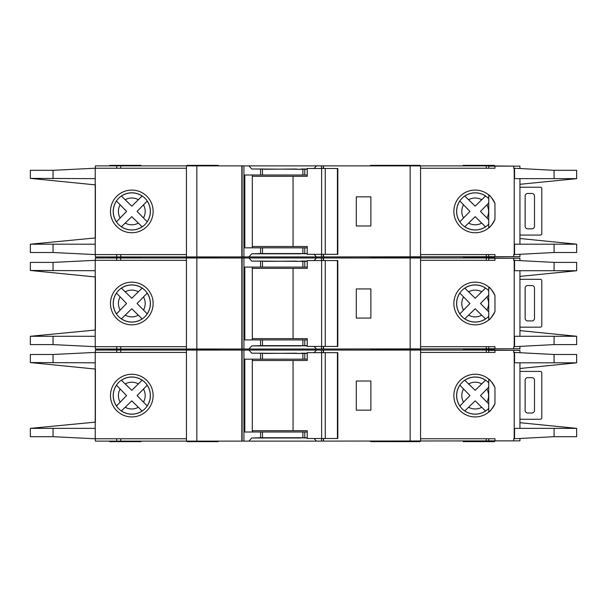 <?xml version="1.0" encoding="UTF-8"?>
<svg xmlns="http://www.w3.org/2000/svg" width="607" height="607" viewBox="0 0 607 607"><rect width="100%" height="100%" fill="white"/><g stroke="black" fill="none" stroke-linecap="round" stroke-linejoin="round"><path stroke-width="0.91" d="M337.424 438.512L337.424 352.667L337.811 352.667L337.811 438.512L325.269 438.512L325.269 352.667L307.241 352.667L307.241 360.475L252.307 360.475M325.269 438.512L321.611 438.512L321.611 352.667M321.611 438.512L307.241 438.512L307.241 430.712L293.06 430.712L293.06 360.475M293.06 430.712L252.307 430.712M337.424 352.667L325.269 352.667M519.941 371.636A5.205 5.205 0 0 1 521.496 371.401L539.706 371.401A5.205 5.205 0 0 1 540.754 371.499A1.297 1.297 0 0 1 541.793 372.774L541.793 417.882A1.297 1.297 0 0 1 540.754 419.156A5.205 5.205 0 0 1 539.706 419.262L521.496 419.262A5.205 5.205 0 0 1 519.941 419.027M531.907 413.018L527.741 413.018A2.603 2.603 0 0 1 525.138 410.415L525.138 380.24A2.603 2.603 0 0 1 527.741 377.637L531.907 377.637A2.603 2.603 0 0 1 534.501 380.24L534.501 410.415A2.603 2.603 0 0 1 531.907 413.018M464.75 410.969L475.182 400.848L485.517 410.977A18.529 18.529 0 0 1 464.795 410.924L475.182 400.848L481.708 407.289A13.392 13.392 0 0 1 468.619 407.259M121.362 410.969L131.795 400.848L142.129 410.977A18.529 18.529 0 0 1 121.408 410.924L131.795 400.848L138.32 407.289A13.392 13.392 0 0 1 125.232 407.259M519.941 352.568L519.941 350.322L488.718 350.322L488.718 352.409M576.65 436.691L576.65 428.367L576.65 436.691L554.085 436.691L514.212 438.778L514.212 352.409L513.697 352.409L513.697 350.322M519.941 438.618L519.941 440.857L513.697 440.857L513.697 438.778L514.212 438.778M513.697 440.857L488.718 440.857L488.718 438.778M488.718 408.344L488.718 382.835M140.907 349.025L140.907 349.549L109.692 349.549L140.907 349.549L140.907 350.064M420.044 350.064L420.044 349.549L370.619 349.549L370.619 350.064M218.171 350.064L218.171 349.549L186.956 349.549L186.956 350.064M420.044 349.025L420.044 349.549L388.829 349.549L388.829 350.064M218.171 441.114L218.171 441.638L186.956 441.638L186.956 441.114M420.044 441.114L420.044 441.638L370.619 441.638L370.619 441.114M494.447 441.114L494.447 441.638L463.224 441.638L463.224 441.114M388.829 441.638L388.829 441.114M131.802 377A18.597 18.597 0 0 0 113.213 395.589A18.597 18.597 0 0 0 131.802 414.186A18.597 18.597 0 0 0 150.399 395.589A18.597 18.597 0 0 0 131.802 377M131.802 416.926A21.328 21.328 0 0 1 110.474 395.589A21.328 21.328 0 0 1 131.802 374.261A21.328 21.328 0 0 1 153.139 395.589A21.328 21.328 0 0 1 131.802 416.926M301.155 437.73L307.241 437.996M314.085 438.512L316.482 441.114L248.9 441.114L251.776 437.996L301.155 437.996M301.155 353.449L296.474 353.449M296.474 353.191L264.22 353.449M475.198 377A18.597 18.597 0 0 0 456.601 395.589A18.597 18.597 0 0 0 488.756 408.306L488.756 412.054C489.97 411.683 492.034 408.868 494.963 403.602A21.328 21.328 0 0 1 453.861 395.589A21.328 21.328 0 0 1 494.963 387.577C492.042 382.327 489.97 379.504 488.756 379.125L488.756 382.873A18.597 18.597 0 0 0 475.198 377M514.212 352.409L554.085 354.488L576.65 354.488L576.65 362.811L576.65 354.488M494.963 350.322L494.963 352.409L420.568 352.409M514.212 428.367L576.65 428.367L519.941 422.7M519.941 368.487L576.65 362.827L554.085 362.811L554.085 354.488M514.212 362.811L554.085 362.811M494.963 440.857L494.963 438.778L420.568 438.778M147.235 405.962L137.083 395.589L147.19 385.27A18.529 18.529 0 0 1 147.19 405.908L137.083 395.589L143.502 389.072A13.392 13.392 0 0 1 143.502 402.107M146.067 386.439L146.697 385.786M140.953 409.846L141.613 410.484M116.423 385.142L126.56 395.589L116.476 405.992A18.529 18.529 0 0 1 116.476 385.195L126.56 395.589L120.14 402.168A13.392 13.392 0 0 1 120.14 389.019M117.591 404.816L116.961 405.476M142.175 380.157L131.795 390.331L121.362 380.21M122.584 381.378L121.924 380.748M121.408 380.255A18.529 18.529 0 0 1 142.129 380.202L131.795 390.331L125.232 383.928A13.392 13.392 0 0 1 138.32 383.89M481.708 383.89L475.182 390.331L464.795 380.255A18.529 18.529 0 0 1 485.517 380.202L481.708 383.89A13.392 13.392 0 0 0 468.619 383.928L475.182 390.331L485.562 380.157M486.89 402.107A13.392 13.392 0 0 0 486.89 389.072L480.471 395.589L488.718 403.989L480.471 395.589L488.718 387.198M484.348 409.846L485.001 410.484M459.81 385.142L469.947 395.589L459.863 405.992A18.529 18.529 0 0 1 459.863 385.195L469.947 395.589L463.528 402.168A13.392 13.392 0 0 1 463.528 389.019M460.986 404.816L460.349 405.476M465.971 381.378L465.311 380.748M95.382 369.056L95.382 422.123L95.382 369.056L30.35 362.561L95.223 362.811L95.223 352.409L186.432 352.409M186.432 438.778L95.223 438.778L95.223 362.811M264.22 353.191L251.776 353.191L248.9 350.064L116.711 350.064L116.711 352.409M248.9 350.064L316.482 350.064L314.085 352.667M321.46 352.667L321.46 350.064L316.482 350.064M321.46 350.064L486.275 350.064L486.275 352.409M514.212 350.322L486.275 350.064M95.382 352.409L95.382 350.064L116.711 350.064M514.212 440.857L316.482 441.114M307.241 353.449L251.776 353.191M307.241 359.169L302.878 359.169L302.878 353.449M307.241 437.73L302.878 437.73L302.878 432.009L307.241 432.009M248.9 441.114L243.923 441.114L243.923 350.064M251.776 437.996L260.585 437.73L260.585 432.009L302.878 432.009M302.878 359.169L244.826 359.169L244.826 432.009L260.585 432.009M302.878 437.73L260.585 437.73M95.382 438.778L95.382 441.114L243.923 441.114M186.432 441.114L186.432 350.064M494.963 403.602L494.963 387.577M420.568 441.114L420.568 350.064M95.223 352.409L53.052 354.488L30.35 354.488L30.35 362.561M95.382 422.123L30.35 428.367L95.223 428.367M95.223 438.778L53.052 436.691L30.35 436.691L30.35 428.618M242.11 441.114L242.11 350.064M241.844 441.114L241.844 350.064M370.877 381.021L370.877 410.157L356.309 410.157L356.309 381.021L370.877 381.021M323.531 441.114L323.531 438.512M323.531 352.667L323.531 350.064M323.273 441.114L323.273 438.512M323.273 352.667L323.273 350.064M252.307 359.169L252.307 432.009M140.907 441.114L140.907 441.638L109.692 441.638L109.692 441.114M494.447 349.025L494.447 349.549L463.224 349.549L494.447 349.549L494.447 350.064M109.692 349.025L109.692 350.064M307.241 353.191L301.155 353.191M519.941 279.546A5.205 5.205 0 0 1 521.496 279.303L539.706 279.303A5.205 5.205 0 0 1 540.754 279.41A1.297 1.297 0 0 1 541.793 280.684L541.793 325.792A1.297 1.297 0 0 1 540.754 327.067A5.205 5.205 0 0 1 539.706 327.173L521.496 327.173A5.205 5.205 0 0 1 519.941 326.93M531.907 320.928L527.741 320.928A2.603 2.603 0 0 1 525.138 318.326L525.138 288.15A2.603 2.603 0 0 1 527.741 285.548L531.907 285.548A2.603 2.603 0 0 1 534.501 288.15L534.501 318.326A2.603 2.603 0 0 1 531.907 320.928M519.941 187.457A5.205 5.205 0 0 1 521.496 187.214L539.706 187.214A5.205 5.205 0 0 1 540.754 187.32A1.297 1.297 0 0 1 541.793 188.595L541.793 233.703A1.297 1.297 0 0 1 540.754 234.977A5.205 5.205 0 0 1 539.706 235.084L521.496 235.084A5.205 5.205 0 0 1 519.941 234.841M531.907 228.839L527.741 228.839A2.603 2.603 0 0 1 525.138 226.236L525.138 196.061A2.603 2.603 0 0 1 527.741 193.458L531.907 193.458A2.603 2.603 0 0 1 534.501 196.061L534.501 226.236A2.603 2.603 0 0 1 531.907 228.839M337.424 346.422L337.424 260.578L337.811 260.578L337.811 346.422L325.269 346.422L325.269 260.578L307.241 260.578L307.241 268.377L252.307 268.377M325.269 346.422L321.611 346.422L321.611 260.578M321.611 346.422L307.241 346.422L307.241 338.623L293.06 338.623L293.06 268.377M293.06 338.623L252.307 338.623M337.424 260.578L325.269 260.578M337.424 254.333L337.424 168.488L337.811 168.488L337.811 254.333L325.269 254.333L325.269 168.488L307.241 168.488L307.241 176.288L252.307 176.288M325.269 254.333L321.611 254.333L321.611 168.488M321.611 254.333L307.241 254.333L307.241 246.525L293.06 246.525L293.06 176.288M293.06 246.525L252.307 246.525M337.424 168.488L325.269 168.488M464.75 318.88L475.182 308.758L485.517 318.887A18.529 18.529 0 0 1 464.795 318.834L475.182 308.758L481.708 315.2A13.392 13.392 0 0 1 468.619 315.162M121.362 318.88L131.795 308.758L142.129 318.887A18.529 18.529 0 0 1 121.408 318.834L131.795 308.758L138.32 315.2A13.392 13.392 0 0 1 125.232 315.162M519.941 260.479L519.941 258.233L488.718 258.233L488.718 260.32M576.65 344.601L576.65 336.278L576.65 344.601L554.085 344.601L514.212 346.68L514.212 260.32L513.697 260.32L513.697 258.233M519.941 346.521L519.941 348.767L513.697 348.767L513.697 346.68L514.212 346.68M513.697 348.767L488.718 348.767L488.718 346.68M488.718 316.255L488.718 290.745M140.907 256.936L140.907 257.451L109.692 257.451L140.907 257.451L140.907 257.975M420.044 257.975L420.044 257.451L370.619 257.451L370.619 257.975M218.171 257.975L218.171 257.451L186.956 257.451L186.956 257.975M420.044 256.936L420.044 257.451L388.829 257.451L388.829 257.975M218.171 349.025L218.171 349.549L186.956 349.549L186.956 349.025M388.829 349.025L388.829 349.549L370.619 349.549L370.619 349.025M463.224 350.064L463.224 349.025M131.802 284.903A18.597 18.597 0 0 0 113.213 303.5A18.597 18.597 0 0 0 131.802 322.097A18.597 18.597 0 0 0 150.399 303.5A18.597 18.597 0 0 0 131.802 284.903M131.802 324.828A21.328 21.328 0 0 1 110.474 303.5A21.328 21.328 0 0 1 131.802 282.172A21.328 21.328 0 0 1 153.139 303.5A21.328 21.328 0 0 1 131.802 324.828M301.155 345.641L307.241 345.907M314.085 346.422L316.482 349.025L248.9 349.025L251.776 345.907L301.155 345.907M301.155 261.359L296.474 261.359M296.474 261.093L264.22 261.359M475.198 284.903A18.597 18.597 0 0 0 456.601 303.5A18.597 18.597 0 0 0 488.756 316.217L488.756 319.965C489.97 319.593 492.034 316.771 494.963 311.512A21.328 21.328 0 0 1 453.861 303.5A21.328 21.328 0 0 1 494.963 295.488C492.042 290.229 489.97 287.415 488.756 287.035L488.756 290.783A18.597 18.597 0 0 0 475.198 284.903M514.212 260.32L554.085 262.399L576.65 262.399L576.65 270.722L576.65 262.399M494.963 258.233L494.963 260.32L420.568 260.32M514.212 336.278L576.65 336.278L519.941 330.603M519.941 276.397L576.65 270.737L554.085 270.722L554.085 262.399M514.212 270.722L554.085 270.722M494.963 348.767L494.963 346.68L420.568 346.68M147.235 313.872L137.083 303.5L147.19 293.181A18.529 18.529 0 0 1 147.19 313.819L137.083 303.5L143.502 296.982A13.392 13.392 0 0 1 143.502 310.018M146.067 294.349L146.697 293.689M140.953 317.757L141.613 318.394M116.423 293.052L126.56 303.5L116.476 313.895A18.529 18.529 0 0 1 116.476 293.105L126.56 303.5L120.14 310.071A13.392 13.392 0 0 1 120.14 296.929M117.591 312.726L116.961 313.379M142.175 288.067L131.795 298.242L121.362 288.12M122.584 289.289L121.924 288.659M121.408 288.166A18.529 18.529 0 0 1 142.129 288.113L131.795 298.242L125.232 291.838A13.392 13.392 0 0 1 138.32 291.8M481.708 291.8L475.182 298.242L464.795 288.166A18.529 18.529 0 0 1 485.517 288.113L481.708 291.8A13.392 13.392 0 0 0 468.619 291.838L475.182 298.242L485.562 288.067M486.89 310.018A13.392 13.392 0 0 0 486.89 296.982L480.471 303.5L488.718 311.899L480.471 303.5L488.718 295.101M484.348 317.757L485.001 318.394M459.81 293.052L469.947 303.5L459.863 313.895A18.529 18.529 0 0 1 459.863 293.105L469.947 303.5L463.528 310.071A13.392 13.392 0 0 1 463.528 296.929M460.986 312.726L460.349 313.379M465.971 289.289L465.311 288.659M95.382 276.967L95.382 330.033L95.382 276.967L30.35 270.472L95.223 270.722L95.223 260.32L186.432 260.32M186.432 346.68L95.223 346.68L95.223 270.722M264.22 261.093L251.776 261.093L248.9 257.975L116.711 257.975L116.711 260.32M248.9 257.975L316.482 257.975L314.085 260.578M321.46 260.578L321.46 257.975L316.482 257.975M321.46 257.975L486.275 257.975L486.275 260.32M514.212 258.233L486.275 257.975M95.382 260.32L95.382 257.975L116.711 257.975M514.212 348.767L316.482 349.025M307.241 261.359L251.776 261.093M307.241 267.08L302.878 267.08L302.878 261.359M307.241 345.641L302.878 345.641L302.878 339.92L307.241 339.92M248.9 349.025L243.923 349.025L243.923 257.975M251.776 345.907L260.585 345.641L260.585 339.92L302.878 339.92M302.878 267.08L244.826 267.08L244.826 339.92L260.585 339.92M302.878 345.641L260.585 345.641M95.382 346.68L95.382 349.025L243.923 349.025M186.432 349.025L186.432 257.975M494.963 311.512L494.963 295.488M420.568 349.025L420.568 257.975M95.223 260.32L53.052 262.399L30.35 262.399L30.35 270.472M95.382 330.033L30.35 336.278L95.223 336.278M95.223 346.68L53.052 344.601L30.35 344.601L30.35 336.528M242.11 349.025L242.11 257.975M241.844 349.025L241.844 257.975M370.877 288.932L370.877 318.068L356.309 318.068L356.309 288.932L370.877 288.932M323.531 349.025L323.531 346.422M323.531 260.578L323.531 257.975M323.273 349.025L323.273 346.422M323.273 260.578L323.273 257.975M252.307 267.08L252.307 339.92M494.447 256.936L494.447 257.451L463.224 257.451L494.447 257.451L494.447 257.975M109.692 256.936L109.692 257.975M307.241 261.093L301.155 261.093M464.75 226.79L475.182 216.669L485.517 226.798A18.529 18.529 0 0 1 464.795 226.745L475.182 216.669L481.708 223.11A13.392 13.392 0 0 1 468.619 223.073M121.362 226.79L131.795 216.669L142.129 226.798A18.529 18.529 0 0 1 121.408 226.745L131.795 216.669L138.32 223.11A13.392 13.392 0 0 1 125.232 223.073M519.941 168.382L519.941 166.143L488.718 166.143L488.718 168.222M576.65 252.512L576.65 244.189L576.65 252.512L554.085 252.512L514.212 254.591L514.212 168.222L513.697 168.222L513.697 166.143M519.941 254.432L519.941 256.678L513.697 256.678L513.697 254.591L514.212 254.591M513.697 256.678L488.718 256.678L488.718 254.591M488.718 224.165L488.756 198.694A18.597 18.597 0 0 0 456.601 211.411A18.597 18.597 0 0 0 488.756 224.127L488.756 227.875C489.97 227.504 492.034 224.681 494.963 219.423A21.328 21.328 0 0 1 453.861 211.411A21.328 21.328 0 0 1 494.963 203.398C492.042 198.14 489.97 195.325 488.756 194.946L488.756 198.694M109.692 165.886L109.692 165.362L140.907 165.362L140.907 165.886M420.044 165.886L420.044 165.362L370.619 165.362L370.619 165.886M218.171 165.886L218.171 165.362L186.956 165.362L186.956 165.886M388.829 165.362L388.829 165.886M218.171 256.936L218.171 257.451L186.956 257.451L186.956 256.936M388.829 256.936L388.829 257.451L370.619 257.451L370.619 256.936M463.224 257.975L463.224 256.936M131.802 192.814A18.597 18.597 0 0 0 113.213 211.411A18.597 18.597 0 0 0 131.802 230A18.597 18.597 0 0 0 150.399 211.411A18.597 18.597 0 0 0 131.802 192.814M131.802 232.739A21.328 21.328 0 0 1 110.474 211.411A21.328 21.328 0 0 1 131.802 190.074A21.328 21.328 0 0 1 153.139 211.411A21.328 21.328 0 0 1 131.802 232.739M301.155 253.551L307.241 253.809M314.085 254.333L316.482 256.936L248.9 256.936L251.776 253.809L301.155 253.809M301.155 169.27L296.474 169.27M296.474 169.004L264.22 169.27M514.212 168.222L554.085 170.309L576.65 170.309L576.65 178.633L576.65 170.309M494.963 166.143L494.963 168.222L420.568 168.222M514.212 244.189L576.65 244.189L519.941 238.513M519.941 184.3L576.65 178.64L554.085 178.633L554.085 170.309M514.212 178.633L554.085 178.633M494.963 256.678L494.963 254.591L420.568 254.591M147.235 221.783L137.083 211.411L147.19 201.092A18.529 18.529 0 0 1 147.19 221.73L137.083 211.411L143.502 204.893A13.392 13.392 0 0 1 143.502 217.928M146.067 202.26L146.697 201.6M140.953 225.667L141.613 226.297M116.423 200.963L126.56 211.411L116.476 221.805A18.529 18.529 0 0 1 116.476 201.008L126.56 211.411L120.14 217.981A13.392 13.392 0 0 1 120.14 204.832M117.591 220.629L116.961 221.289M142.175 195.978L131.795 206.152L121.362 196.031M122.584 197.199L121.924 196.569M121.408 196.076A18.529 18.529 0 0 1 142.129 196.023L131.795 206.152L125.232 199.741A13.392 13.392 0 0 1 138.32 199.711M481.708 199.711L475.182 206.152L464.795 196.076A18.529 18.529 0 0 1 485.517 196.023L481.708 199.711A13.392 13.392 0 0 0 468.619 199.741L475.182 206.152L485.562 195.978M486.89 217.928A13.392 13.392 0 0 0 486.89 204.893L480.471 211.411L488.718 219.802L480.471 211.411L488.718 203.011M484.348 225.667L485.001 226.297M459.81 200.963L469.947 211.411L459.863 221.805A18.529 18.529 0 0 1 459.863 201.008L469.947 211.411L463.528 217.981A13.392 13.392 0 0 1 463.528 204.832M460.986 220.629L460.349 221.289M465.971 197.199L465.311 196.569M95.382 184.877L95.382 237.944L95.382 184.877L30.35 178.382L95.223 178.633L95.223 168.222L186.432 168.222M186.432 254.591L95.223 254.591L95.223 178.633M264.22 169.004L251.776 169.004L248.9 165.886L116.711 165.886L116.711 168.222M248.9 165.886L316.482 165.886L314.085 168.488M321.46 168.488L321.46 165.886L316.482 165.886M321.46 165.886L486.275 165.886L486.275 168.222M514.212 166.143L486.275 165.886M95.382 168.222L95.382 165.886L116.711 165.886M514.212 256.678L316.482 256.936M307.241 169.27L251.776 169.004M307.241 174.991L302.878 174.991L302.878 169.27M307.241 253.551L302.878 253.551L302.878 247.831L307.241 247.831M248.9 256.936L243.923 256.936L243.923 165.886M251.776 253.809L260.585 253.551L260.585 247.831L302.878 247.831M302.878 174.991L244.826 174.991L244.826 247.831L260.585 247.831M302.878 253.551L260.585 253.551M95.382 254.591L95.382 256.936L243.923 256.936M186.432 256.936L186.432 165.886M494.963 219.423L494.963 203.398M420.568 256.936L420.568 165.886M95.223 168.222L53.052 170.309L30.35 170.309L30.35 178.382M95.382 237.944L30.35 244.189L95.223 244.189M95.223 254.591L53.052 252.512L30.35 252.512L30.35 244.439M242.11 256.936L242.11 165.886M241.844 256.936L241.844 165.886M370.877 196.843L370.877 225.979L356.309 225.979L356.309 196.843L370.877 196.843M323.531 256.936L323.531 254.333M323.531 168.488L323.531 165.886M323.273 256.936L323.273 254.333M323.273 168.488L323.273 165.886M252.307 174.991L252.307 247.831M463.224 165.886L463.224 165.362L494.447 165.362L494.447 165.886M307.241 169.004L301.155 169.004M321.46 441.114L321.46 438.512M304.79 359.169L304.79 353.449M304.79 437.73L304.79 432.009M260.585 359.169L260.585 353.449M262.497 437.73L262.497 432.009M554.085 436.691L554.085 428.367M262.497 359.169L262.497 353.449M53.052 362.811L53.052 354.488M53.052 436.691L53.052 428.367M514.561 362.811L514.561 352.409M514.561 438.778L514.561 428.367M196.843 441.114L196.843 350.064M410.157 441.114L410.157 350.064M486.275 441.114L486.275 438.778M116.711 441.114L116.711 438.778M120.725 441.114L120.725 438.778M120.725 350.064L120.725 352.409M321.46 349.025L321.46 346.422M304.79 267.08L304.79 261.359M304.79 345.641L304.79 339.92M260.585 267.08L260.585 261.359M262.497 345.641L262.497 339.92M554.085 344.601L554.085 336.278M262.497 267.08L262.497 261.359M53.052 270.722L53.052 262.399M53.052 344.601L53.052 336.278M514.561 270.722L514.561 260.32M514.561 346.68L514.561 336.278M196.843 349.025L196.843 257.975M410.157 349.025L410.157 257.975M486.275 349.025L486.275 346.68M116.711 349.025L116.711 346.68M120.725 349.025L120.725 346.68M120.725 257.975L120.725 260.32M321.46 256.936L321.46 254.333M304.79 174.991L304.79 169.27M304.79 253.551L304.79 247.831M260.585 174.991L260.585 169.27M262.497 253.551L262.497 247.831M554.085 252.512L554.085 244.189M262.497 174.991L262.497 169.27M53.052 178.633L53.052 170.309M53.052 252.512L53.052 244.189M514.561 178.633L514.561 168.222M514.561 254.591L514.561 244.189M196.843 256.936L196.843 165.886M410.157 256.936L410.157 165.886M486.275 256.936L486.275 254.591M116.711 256.936L116.711 254.591M120.725 256.936L120.725 254.591M120.725 165.886L120.725 168.222M519.941 428.367L519.941 362.811M519.941 336.278L519.941 270.722M519.941 244.189L519.941 178.633"/></g></svg>
